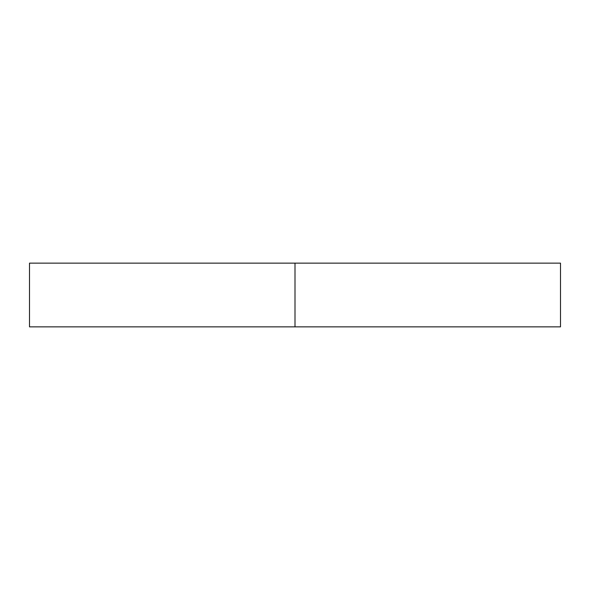 <?xml version="1.0" encoding="UTF-8"?>
<svg xmlns="http://www.w3.org/2000/svg" width="590" height="590" viewBox="0 0 590 590"><rect width="100%" height="100%" fill="white"/><g stroke="black" fill="none" stroke-linecap="round" stroke-linejoin="round"><path stroke-width="0.89" d="M560.5 326.86L29.5 326.86L560.5 326.86L560.5 263.14L295 263.14L295 326.86L295 263.14L29.5 263.14L560.5 263.14M29.5 326.86L29.5 263.14"/></g></svg>
